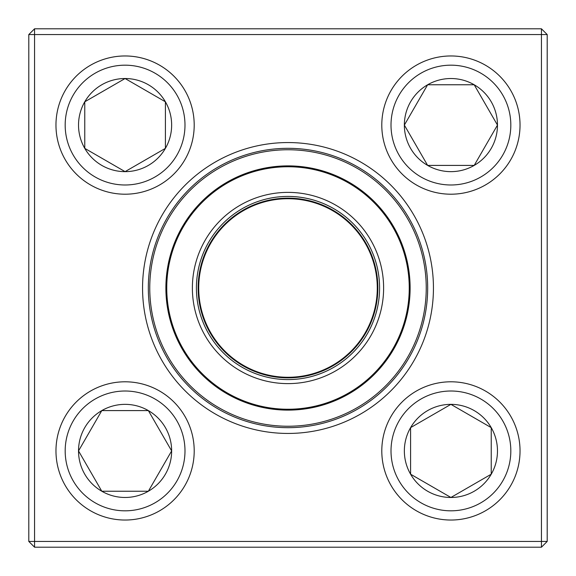 <?xml version="1.0" encoding="UTF-8"?>
<svg xmlns="http://www.w3.org/2000/svg" width="576" height="576" viewBox="0 0 576 576"><rect width="100%" height="100%" fill="white"/><g stroke="black" fill="none" stroke-linecap="round" stroke-linejoin="round"><path stroke-width="0.86" d="M34.56 28.8L541.44 28.8L547.2 34.56L547.2 541.44L541.44 541.44L541.44 34.56L34.56 34.56L34.56 541.44L541.44 541.44L541.44 547.2L34.56 547.2L34.56 541.44L28.8 541.44L28.8 34.56L34.56 28.8L34.56 34.56L28.8 34.56M142.56 288A145.44 145.44 0 0 1 360.72 162.043A145.44 145.44 0 0 1 360.72 413.957A145.44 145.44 0 0 1 142.56 288M148.32 288A139.68 139.68 0 0 0 357.84 408.967A139.68 139.68 0 0 0 357.84 167.033A139.68 139.68 0 0 0 148.32 288M541.44 547.2L547.2 541.44M541.44 28.8L541.44 34.56L547.2 34.56M28.8 541.44L34.56 547.2M78.523 450.914A46.555 46.555 0 0 1 148.363 410.594A46.555 46.555 0 0 1 148.363 491.234A46.555 46.555 0 0 1 78.523 450.914L101.801 410.594L148.363 410.594L171.641 450.914L148.363 491.234L101.801 491.234L78.523 450.914L101.801 491.234L148.363 491.234L171.641 450.914L148.363 410.594L101.801 410.594L78.523 450.914M194.206 450.914A69.12 69.12 0 0 0 125.086 381.794A69.12 69.12 0 0 0 55.966 450.914A69.12 69.12 0 0 1 125.086 381.794A69.12 69.12 0 0 1 194.206 450.914A69.12 69.12 0 0 1 90.526 510.775A69.12 69.12 0 0 1 90.526 391.061A69.12 69.12 0 0 1 194.206 450.914A69.12 69.12 0 0 1 90.526 510.775A69.12 69.12 0 0 1 90.526 391.061A69.12 69.12 0 0 1 194.206 450.914M450.914 497.477A46.555 46.555 0 0 1 410.594 427.637A46.555 46.555 0 0 1 491.234 427.637A46.555 46.555 0 0 1 450.914 497.477L410.594 474.199L410.594 427.637L450.914 404.359L491.234 427.637L491.234 474.199L450.914 497.477L491.234 474.199L491.234 427.637L450.914 404.359L410.594 427.637L410.594 474.199L450.914 497.477M450.914 381.794A69.12 69.12 0 0 0 381.794 450.914A69.12 69.12 0 0 0 450.914 520.034A69.12 69.12 0 0 0 520.034 450.914A69.12 69.12 0 0 0 450.914 381.794A69.12 69.12 0 0 1 510.775 485.474A69.12 69.12 0 0 1 391.061 485.474A69.12 69.12 0 0 1 450.914 381.794A69.12 69.12 0 0 1 510.775 485.474A69.12 69.12 0 0 1 391.061 485.474A69.12 69.12 0 0 1 450.914 381.794A69.12 69.12 0 0 0 381.794 450.914A69.12 69.12 0 0 0 450.914 520.034A69.12 69.12 0 0 0 520.034 450.914A69.12 69.12 0 0 0 450.914 381.794M497.477 125.086A46.555 46.555 0 0 1 427.637 165.406A46.555 46.555 0 0 1 427.637 84.766A46.555 46.555 0 0 1 497.477 125.086L474.199 165.406L427.637 165.406L404.359 125.086L427.637 84.766L474.199 84.766L497.477 125.086L474.199 84.766L427.637 84.766L404.359 125.086L427.637 165.406L474.199 165.406L497.477 125.086M381.794 125.086A69.12 69.12 0 0 0 450.914 194.206A69.12 69.12 0 0 0 520.034 125.086A69.12 69.12 0 0 0 450.914 55.966A69.12 69.12 0 0 0 381.794 125.086A69.12 69.12 0 0 1 485.474 65.225A69.12 69.12 0 0 1 485.474 184.939A69.12 69.12 0 0 1 381.794 125.086A69.12 69.12 0 0 1 485.474 65.225A69.12 69.12 0 0 1 485.474 184.939A69.12 69.12 0 0 1 381.794 125.086A69.12 69.12 0 0 0 450.914 194.206A69.12 69.12 0 0 0 520.034 125.086A69.12 69.12 0 0 0 450.914 55.966A69.12 69.12 0 0 0 381.794 125.086M125.086 78.523A46.555 46.555 0 0 1 165.406 148.363A46.555 46.555 0 0 1 84.766 148.363A46.555 46.555 0 0 1 125.086 78.523L165.406 101.801L165.406 148.363L125.086 171.641L84.766 148.363L84.766 101.801L125.086 78.523L84.766 101.801L84.766 148.363L125.086 171.641L165.406 148.363L165.406 101.801L125.086 78.523M125.086 194.206A69.12 69.12 0 0 0 194.206 125.086A69.12 69.12 0 0 0 125.086 55.966A69.12 69.12 0 0 0 55.966 125.086A69.12 69.12 0 0 0 125.086 194.206A69.12 69.12 0 0 1 65.225 90.526A69.12 69.12 0 0 1 184.939 90.526A69.12 69.12 0 0 1 125.086 194.206A69.12 69.12 0 0 1 65.225 90.526A69.12 69.12 0 0 1 184.939 90.526A69.12 69.12 0 0 1 125.086 194.206A69.12 69.12 0 0 0 194.206 125.086A69.12 69.12 0 0 0 125.086 55.966A69.12 69.12 0 0 0 55.966 125.086A69.12 69.12 0 0 0 125.086 194.206M165.406 351.878A138.24 138.24 0 0 1 293.976 149.89A138.24 138.24 0 0 1 404.618 362.232A138.24 138.24 0 0 1 165.406 351.878A138.24 138.24 0 0 1 293.976 149.89A138.24 138.24 0 0 1 404.618 362.232A138.24 138.24 0 0 1 165.406 351.878M203.206 332.186A95.616 95.616 0 0 1 292.133 192.47A95.616 95.616 0 0 1 368.662 339.343A95.616 95.616 0 0 1 203.206 332.186M206.784 330.322A91.584 91.584 0 0 1 291.96 196.502A91.584 91.584 0 0 1 365.263 337.176A91.584 91.584 0 0 1 206.784 330.322M208.31 329.522A89.856 89.856 0 0 1 291.881 198.23A89.856 89.856 0 0 1 363.802 336.247A89.856 89.856 0 0 1 208.31 329.522M179.705 344.426A122.112 122.112 0 0 1 231.574 179.705A122.112 122.112 0 0 1 396.295 231.574A122.112 122.112 0 0 1 344.426 396.295A122.112 122.112 0 0 1 179.705 344.426A122.112 122.112 0 0 1 231.574 179.705A122.112 122.112 0 0 1 396.295 231.574A122.112 122.112 0 0 1 344.426 396.295A122.112 122.112 0 0 1 179.705 344.426M377.172 283.615A89.28 89.28 0 0 0 239.616 212.969A89.28 89.28 0 0 0 247.212 367.416A89.28 89.28 0 0 0 377.172 283.615M184.99 450.914A59.904 59.904 0 0 0 95.134 399.038A59.904 59.904 0 0 0 95.134 502.798A59.904 59.904 0 0 0 184.99 450.914M450.914 391.01A59.904 59.904 0 0 0 399.038 480.866A59.904 59.904 0 0 0 502.798 480.866A59.904 59.904 0 0 0 450.914 391.01M391.01 125.086A59.904 59.904 0 0 0 480.866 176.962A59.904 59.904 0 0 0 480.866 73.202A59.904 59.904 0 0 0 391.01 125.086M125.086 184.99A59.904 59.904 0 0 0 176.962 95.134A59.904 59.904 0 0 0 73.202 95.134A59.904 59.904 0 0 0 125.086 184.99M395.525 231.97A121.248 121.248 0 0 0 231.97 180.475A121.248 121.248 0 0 0 180.475 344.03A121.248 121.248 0 0 0 344.03 395.525A121.248 121.248 0 0 0 395.525 231.97M208.822 329.256A89.28 89.28 0 0 1 291.859 198.806A89.28 89.28 0 0 1 363.319 335.938A89.28 89.28 0 0 1 208.822 329.256"/></g></svg>
